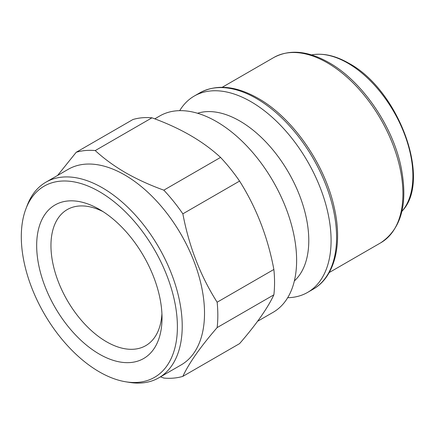 <?xml version="1.0" encoding="UTF-8"?>
<svg xmlns="http://www.w3.org/2000/svg" width="435" height="435" viewBox="0 0 435 435"><rect width="100%" height="100%" fill="white"/><g stroke="black" fill="none" stroke-linecap="round" stroke-linejoin="round"><path stroke-width="0.65" d="M161.923 313.624A78.545 45.349 60 0 1 145.763 345.64A78.545 45.349 60 0 1 106.488 341.752A78.545 45.349 60 0 1 55.18 272.538A78.545 45.349 60 0 1 67.218 209.599A78.545 45.349 60 0 1 103.03 211.617M99.349 354.123A88.642 51.178 60 0 1 36.67 245.558A88.642 51.178 60 0 1 99.349 209.365L99.349 209.365A88.642 51.178 60 0 1 162.027 317.931A88.642 51.178 60 0 1 99.349 354.123M99.349 371.871A110.376 63.727 -120 0 0 125.911 381.821A110.376 63.727 -120 0 0 176.224 310.557A110.376 63.727 -120 0 0 99.349 191.623A110.376 63.727 -120 0 0 25.959 208.702A110.376 63.727 -120 0 0 99.349 371.871M125.911 381.821L129.538 382.403A112.937 65.201 -120 0 0 158.829 377.808A112.937 65.201 -120 0 0 176.142 287.312A112.937 65.201 -120 0 0 102.361 187.795A112.937 65.201 -120 0 0 45.892 182.2A112.937 65.201 -120 0 0 27.269 205.271L25.959 208.702M158.829 377.808L181.129 364.932A112.937 65.201 -120 0 0 198.442 274.436A112.937 65.201 -120 0 0 124.66 174.919A112.937 65.201 -120 0 0 68.197 169.324L45.892 182.2M160.515 376.835L163.826 378.069A124.867 72.09 -120 0 0 182.852 376.367C188.92 363.252 200.35 346.994 217.141 327.582A124.867 72.09 -120 0 0 217.141 302.216C200.481 275.975 189.051 246.514 182.852 213.835A124.867 72.09 -120 0 0 163.826 190.166C149.934 185.158 137.172 179.329 125.53 172.679C114.013 165.958 103.916 158.585 95.243 150.57L151.967 117.814A124.867 72.09 -120 0 0 132.941 119.516L76.217 152.266L57.599 175.441M182.852 376.367L239.576 343.617C256.237 324.39 267.672 308.127 273.871 294.832A124.867 72.09 -120 0 0 274.556 282.543A124.867 72.09 -120 0 0 273.871 269.461C267.797 237.113 256.367 207.653 239.576 181.08A124.867 72.09 -120 0 0 220.55 157.416C202.982 141.157 180.123 127.961 151.967 117.814M257.569 321.296L273.142 312.303A113.361 65.451 -120 0 0 290.52 221.464A113.361 65.451 -120 0 0 216.461 121.572A113.361 65.451 -120 0 0 159.781 115.955L154.762 118.853M294.359 280.939A97.592 56.343 -120 0 0 301.727 201.334A97.592 56.343 -120 0 0 239.777 120.984A97.592 56.343 -120 0 0 197.555 113.263M287.693 297.709A113.361 65.451 -120 0 0 307.605 292.407A113.361 65.451 -120 0 0 324.983 201.568A113.361 65.451 -120 0 0 250.924 101.67A113.361 65.451 -120 0 0 194.244 96.059A113.361 65.451 -120 0 0 179.698 110.653M217.141 327.582L273.871 294.832M217.141 302.216L273.871 269.461M182.852 213.835L239.576 181.08M163.826 190.166L220.55 157.416M95.243 150.57A124.867 72.09 -120 0 0 76.217 152.266M256.422 98.5A113.361 65.451 -120 0 0 199.741 92.883C216.472 83.955 235.933 85.771 258.129 98.332C292.423 117.564 324.711 163.892 334.151 207.201C342.807 244.046 334.928 276.97 313.102 289.231A113.361 65.451 -120 0 0 330.48 198.393A113.361 65.451 -120 0 0 256.422 98.5M327.289 62.803A106.966 61.759 -120 0 0 273.805 57.507C289.645 49.063 308.04 50.77 328.99 62.635C361.387 80.807 391.853 124.568 400.722 165.447C408.443 202.77 401.799 228.549 380.772 242.784A106.966 61.759 -120 0 0 397.166 157.068A106.966 61.759 -120 0 0 327.289 62.803M347.761 63.113A92.117 53.184 -120 0 0 312.749 54.69C324.015 53.059 336.016 55.903 348.761 63.227C397.884 89.24 431.814 178.812 402.685 210.464A92.117 53.184 -120 0 0 404.871 135.127A92.117 53.184 -120 0 0 347.761 63.113M307.605 292.407L313.102 289.231M329.203 272.555L380.772 242.784M402.685 210.464L401.886 211.453M312.749 54.69L311.493 54.886M222.236 87.283L273.805 57.507M194.244 96.059L199.741 92.883"/></g></svg>
